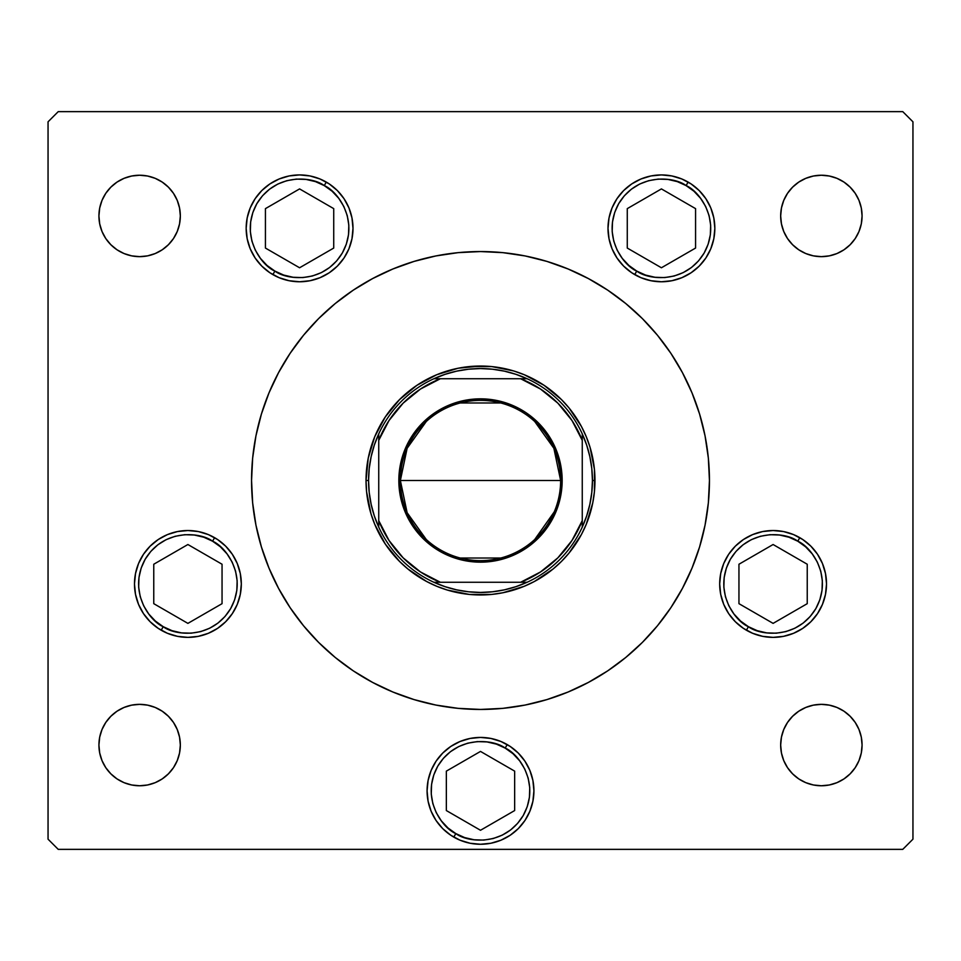 <?xml version="1.0" encoding="UTF-8"?>
<svg xmlns="http://www.w3.org/2000/svg" width="961" height="961" viewBox="0 0 961 961"><rect width="100%" height="100%" fill="white"/><g stroke="black" fill="none" stroke-linecap="round" stroke-linejoin="round"><path stroke-width="1.44" d="M278.618 372.532A228.946 228.946 0 0 0 251.554 480.5A228.946 228.946 0 0 1 480.5 251.554A228.946 228.946 0 0 1 709.446 480.5A228.946 228.946 0 0 0 682.382 372.532M670.946 353.432A228.946 228.946 0 0 0 607.568 290.054M588.468 278.618A228.946 228.946 0 0 0 372.532 278.618M353.432 290.054A228.946 228.946 0 0 0 290.054 353.432M241.319 583.952A53.42 53.42 0 0 1 187.9 637.371A53.42 53.42 0 0 1 134.48 583.952L135.513 573.525L138.552 563.506L143.489 554.269L150.132 546.172L158.229 539.529L167.454 534.592L177.485 531.553L187.9 530.532L198.326 531.553L208.345 534.592L217.582 539.529L225.679 546.172L232.322 554.269L237.259 563.506L240.298 573.525L241.319 583.952L240.298 594.366L237.259 604.397L232.322 613.623L225.679 621.719L217.582 628.362L208.345 633.299L198.326 636.338L187.9 637.371L177.485 636.338L167.454 633.299L158.229 628.362L150.132 621.719L143.489 613.623L138.552 604.397L135.513 594.366L134.48 583.952A53.42 53.42 0 0 1 187.9 530.532A53.42 53.42 0 0 1 241.319 583.952A53.42 53.42 0 0 0 232.334 554.293M533.92 790.843A53.42 53.42 0 0 1 480.5 844.263A53.42 53.42 0 0 1 427.08 790.843L428.101 780.428L431.141 770.398L436.078 761.172L442.721 753.076L450.817 746.433L460.055 741.496L470.073 738.456L480.5 737.423L490.927 738.456L500.945 741.496L510.183 746.433L518.279 753.076L524.922 761.172L529.859 770.398L532.899 780.428L533.92 790.843L532.899 801.27L529.859 811.288L524.922 820.526L518.279 828.622L510.183 835.265L500.945 840.202L490.927 843.241L480.5 844.263L470.073 843.241L460.055 840.202L450.817 835.265L442.721 828.622L436.078 820.526L431.141 811.288L428.101 801.27L427.08 790.843A53.42 53.42 0 0 1 480.5 737.423A53.42 53.42 0 0 1 533.92 790.843M826.52 583.952A53.42 53.42 0 0 1 773.1 637.371A53.42 53.42 0 0 1 719.681 583.952L720.702 573.525L723.741 563.506L728.678 554.269L735.321 546.172L743.418 539.529L752.655 534.592L762.674 531.553L773.1 530.532L783.515 531.553L793.546 534.592L802.771 539.529L810.868 546.172L817.511 554.269L822.448 563.506L825.487 573.525L826.52 583.952L825.487 594.366L822.448 604.397L817.511 613.623L810.868 621.719L802.771 628.362L793.546 633.299L783.515 636.338L773.1 637.371L762.674 636.338L752.655 633.299L743.418 628.362L735.321 621.719L728.678 613.623L723.741 604.397L720.702 594.366L719.681 583.952A53.42 53.42 0 0 1 773.1 530.532A53.42 53.42 0 0 1 826.52 583.952M714.84 228.346A53.42 53.42 0 0 1 661.42 281.765A53.42 53.42 0 0 1 608.001 228.346L609.022 217.919L612.061 207.9L616.998 198.663L623.641 190.566L631.737 183.923L640.975 178.986L650.993 175.947L661.42 174.926L671.847 175.947L681.866 178.986L691.103 183.923L699.2 190.566L705.842 198.663L710.78 207.9L713.819 217.919L714.84 228.346L713.819 238.76L710.78 248.791L705.842 258.016L699.2 266.113L691.103 272.756L681.866 277.693L671.847 280.732L661.42 281.765L650.993 280.732L640.975 277.693L631.737 272.756L623.641 266.113L616.998 258.016L612.061 248.791L609.022 238.76L608.001 228.346A53.42 53.42 0 0 1 661.42 174.926A53.42 53.42 0 0 1 714.84 228.346M352.999 228.346A53.42 53.42 0 0 1 299.58 281.765A53.42 53.42 0 0 1 246.16 228.346L247.181 217.919L250.22 207.9L255.158 198.663L261.8 190.566L269.897 183.923L279.134 178.986L289.153 175.947L299.58 174.926L310.007 175.947L320.025 178.986L329.263 183.923L337.359 190.566L344.002 198.663L348.939 207.9L351.978 217.919L352.999 228.346L351.978 238.76L348.939 248.791L344.002 258.016L337.359 266.113L329.263 272.756L320.025 277.693L310.007 280.732L299.58 281.765L289.153 280.732L279.134 277.693L269.897 272.756L261.8 266.113L255.158 258.016L250.22 248.791L247.181 238.76L246.16 228.346A53.42 53.42 0 0 1 299.58 174.926A53.42 53.42 0 0 1 352.999 228.346M862.077 745.063A40.698 40.698 0 0 1 821.367 785.762A40.698 40.698 0 0 1 780.668 745.063L781.449 737.123L783.768 729.483L787.527 722.444L792.597 716.281L798.759 711.212L805.798 707.452L813.426 705.134L821.367 704.353L829.307 705.134L836.947 707.452L843.986 711.212L850.149 716.281L855.218 722.444L858.978 729.483L861.296 737.123L862.077 745.063L861.296 753.004L858.978 760.631L855.218 767.671L850.149 773.833L843.986 778.903L836.947 782.662L829.307 784.981L821.367 785.762L813.426 784.981L805.798 782.662L798.759 778.903L792.597 773.833L787.527 767.671L783.768 760.631L781.449 753.004L780.668 745.063A40.698 40.698 0 0 1 821.367 704.353A40.698 40.698 0 0 1 862.077 745.063M180.332 215.937A40.698 40.698 0 0 1 139.633 256.647A40.698 40.698 0 0 1 98.923 215.937L99.704 207.996L102.022 200.369L105.782 193.329L110.851 187.167L117.014 182.097L124.053 178.338L131.693 176.019L139.633 175.238L147.574 176.019L155.201 178.338L162.241 182.097L168.403 187.167L173.473 193.329L177.232 200.369L179.551 207.996L180.332 215.937L179.551 223.877L177.232 231.517L173.473 238.556L168.403 244.719L162.241 249.788L155.201 253.548L147.574 255.866L139.633 256.647L131.693 255.866L124.053 253.548L117.014 249.788L110.851 244.719L105.782 238.556L102.022 231.517L99.704 223.877L98.923 215.937A40.698 40.698 0 0 1 139.633 175.238A40.698 40.698 0 0 1 180.332 215.937L179.551 207.996L177.232 200.369L173.473 193.329L168.403 187.167M780.668 215.937A40.698 40.698 0 0 1 821.367 175.238A40.698 40.698 0 0 1 862.077 215.937A40.698 40.698 0 0 1 821.367 256.647A40.698 40.698 0 0 1 780.668 215.937L781.449 207.996L783.768 200.369L787.527 193.329L792.597 187.167L798.759 182.097L805.798 178.338L813.426 176.019L821.367 175.238L829.307 176.019L836.947 178.338L843.986 182.097L850.149 187.167L855.218 193.329L858.978 200.369L861.296 207.996L862.077 215.937L861.296 223.877L858.978 231.517L855.218 238.556L850.149 244.719L843.986 249.788L836.947 253.548L829.307 255.866L821.367 256.647L813.426 255.866L805.798 253.548L798.759 249.788L792.597 244.719L787.527 238.556L783.768 231.517L781.449 223.877L780.668 215.937L781.449 207.996L783.768 200.369L787.527 193.329L792.597 187.167M180.332 745.063A40.698 40.698 0 0 1 139.633 785.762A40.698 40.698 0 0 1 98.923 745.063L99.704 737.123L102.022 729.483L105.782 722.444L110.851 716.281L117.014 711.212L124.053 707.452L131.693 705.134L139.633 704.353L147.574 705.134L155.201 707.452L162.241 711.212L168.403 716.281L173.473 722.444L177.232 729.483L179.551 737.123L180.332 745.063L179.551 753.004L177.232 760.631L173.473 767.671L168.403 773.833L162.241 778.903L155.201 782.662L147.574 784.981L139.633 785.762L131.693 784.981L124.053 782.662L117.014 778.903L110.851 773.833L105.782 767.671L102.022 760.631L99.704 753.004L98.923 745.063A40.698 40.698 0 0 1 139.633 704.353A40.698 40.698 0 0 1 180.332 745.063L179.551 753.004L177.232 760.631L173.473 767.671L168.403 773.833M48.05 839.181L48.05 121.819L48.05 839.181L58.225 849.356L902.775 849.356L58.225 849.356L48.05 839.181M912.95 121.819L912.95 839.181L912.95 121.819L902.775 111.644L58.225 111.644L902.775 111.644L912.95 121.819M902.775 849.356L912.95 839.181L902.775 849.356M58.225 111.644L48.05 121.819L58.225 111.644M697.47 553.56L692.016 568.107L699.584 546.953L705.05 525.162L708.341 502.939L709.446 480.5A228.946 228.946 0 0 1 480.5 709.446A228.946 228.946 0 0 1 251.554 480.5A228.946 228.946 0 0 0 278.618 588.468M604.565 672.916L588.42 682.406L574.99 689.037M382.61 687.463L372.58 682.406L392.893 692.016L414.047 699.584L435.838 705.05L458.061 708.341L480.5 709.446L465.532 708.954M369.288 680.616L354.128 671.415M268.984 568.107L261.416 546.953L268.984 568.107L278.594 588.42L290.138 607.7L303.52 625.743L318.608 642.392L335.257 657.48L353.3 670.862L372.58 682.406M263.53 407.44L268.984 392.893L261.416 414.047L255.95 435.838L252.659 458.061L251.554 480.5L252.659 502.939L255.95 525.162L261.416 546.953M356.435 288.084L372.58 278.594L386.01 271.963M578.39 273.537L588.42 278.594L568.107 268.984L546.953 261.416L525.162 255.95L502.939 252.659L480.5 251.554L495.468 252.046M591.712 280.384L606.871 289.585M692.016 392.893L699.584 414.047L692.016 392.893L682.406 372.58L670.862 353.3L657.48 335.257L642.392 318.608L625.743 303.52L607.7 290.138L588.42 278.594M177.232 231.517L173.473 238.556M162.241 249.788L155.201 253.548L147.574 255.866L139.633 256.647L131.693 255.866M105.782 238.556L102.022 231.517M102.022 200.369L105.782 193.329L110.851 187.167M798.759 182.097L805.798 178.338L813.426 176.019M850.149 187.167L855.218 193.329L858.978 200.369M858.978 231.517L855.218 238.556M829.307 255.866L821.367 256.647L813.426 255.866M787.527 238.556L783.768 231.517M102.022 729.483L105.782 722.444M131.693 705.134L139.633 704.353L147.574 705.134M173.473 722.444L177.232 729.483M162.241 778.903L155.201 782.662L147.574 784.981M110.851 773.833L105.782 767.671L102.022 760.631M858.978 760.631L855.218 767.671L850.149 773.833M792.597 773.833L787.527 767.671L783.768 760.631L781.449 753.004L780.668 745.063M783.768 729.483L787.527 722.444M798.759 711.212L805.798 707.452L813.426 705.134L821.367 704.353L829.307 705.134M855.218 722.444L858.978 729.483M728.678 554.269L727.729 555.746M723.741 604.397L728.678 613.623M237.259 563.506L236.478 561.729M143.489 554.269L138.552 563.506M290.054 607.568A228.946 228.946 0 0 0 353.432 670.946M372.532 682.382A228.946 228.946 0 0 0 588.468 682.382M607.568 670.946A228.946 228.946 0 0 0 670.946 607.568M682.382 588.468A228.946 228.946 0 0 0 709.446 480.5L708.341 458.061L705.05 435.838L699.584 414.047M480.5 709.446L502.939 708.341L525.162 705.05L546.953 699.584L568.107 692.016L588.42 682.406L607.7 670.862L625.743 657.48L642.392 642.392L657.48 625.743L670.862 607.7L682.406 588.42L692.016 568.107M480.5 251.554L458.061 252.659L435.838 255.95L414.047 261.416L392.893 268.984L372.58 278.594L353.3 290.138L335.257 303.52L318.608 318.608L303.52 335.257L290.138 353.3L278.594 372.58L268.984 392.893M366.033 480.5L368.231 458.169L374.742 436.69L385.325 416.906L399.56 399.56L416.906 385.325L436.69 374.742L458.169 368.231L480.5 366.033L491.72 366.573L513.727 370.958L524.31 374.742L544.094 385.325L561.44 399.56L568.984 407.884L581.453 426.54L586.258 436.69L590.042 447.273L594.427 469.28L594.427 491.72L592.769 502.831L586.258 524.31L581.453 534.46L568.984 553.116L561.44 561.44L553.116 568.984L534.46 581.453L524.31 586.258L502.831 592.769L491.72 594.427L469.28 594.427L447.273 590.042L436.69 586.258L426.54 581.453L407.884 568.984L399.56 561.44L385.325 544.094L374.742 524.31L370.958 513.727L366.573 491.72L366.033 480.5L368.568 480.5A111.932 111.932 0 0 1 378.742 433.867L374.334 445.051L371.15 456.631L369.216 468.5L368.568 480.5L369.216 492.5L371.15 504.369L374.334 515.949L378.742 527.133A111.932 111.932 0 0 1 368.568 480.5L366.033 480.5A114.467 114.467 0 0 1 480.5 366.033A114.467 114.467 0 0 1 594.967 480.5A114.467 114.467 0 0 0 480.5 366.033A114.467 114.467 0 0 0 366.033 480.5A114.467 114.467 0 0 0 480.5 594.967A114.467 114.467 0 0 0 594.967 480.5A114.467 114.467 0 0 1 480.5 594.967A114.467 114.467 0 0 1 366.033 480.5L366.573 469.28M586.258 436.69L585.525 434.973M534.46 379.547L532.25 378.394M491.72 366.573L469.28 366.573M436.69 374.742L434.973 375.475M379.547 426.54L378.394 428.75M374.742 524.31L375.475 526.027M426.54 581.453L428.75 582.606M469.28 594.427L491.72 594.427M524.31 586.258L526.027 585.525M581.453 534.46L582.606 532.25M594.427 491.72L594.967 480.5L592.432 480.5L594.967 480.5M426.264 539.481L407.128 512.706L400.365 480.5A80.135 80.135 0 0 0 480.5 560.635A80.135 80.135 0 0 0 560.635 480.5L562.161 480.5A81.661 81.661 0 0 1 480.5 562.161A81.661 81.661 0 0 1 398.839 480.5L560.635 480.5A80.135 80.135 0 0 1 480.5 560.635A80.135 80.135 0 0 1 400.365 480.5L407.128 448.294L426.264 421.519M554.209 511.925L534.736 539.481M500.729 558.029L460.271 558.029M433.867 378.742A111.932 111.932 0 0 1 527.133 378.742L515.949 374.334L504.369 371.15L492.5 369.216L480.5 368.568L468.5 369.216L456.631 371.15L445.051 374.334L433.867 378.742A111.932 111.932 0 0 0 378.742 433.867L378.742 527.133A111.932 111.932 0 0 0 433.867 582.258L445.051 586.666L456.631 589.85L468.5 591.784L480.5 592.432L492.5 591.784L504.369 589.85L515.949 586.666L527.133 582.258A111.932 111.932 0 0 1 433.867 582.258L527.133 582.258A111.932 111.932 0 0 0 582.258 527.133L586.666 515.949L589.85 504.369L591.784 492.5L592.432 480.5L591.784 468.5L589.85 456.631L586.666 445.051L582.258 433.867A111.932 111.932 0 0 1 582.258 527.133L582.258 433.867A111.932 111.932 0 0 0 527.133 378.742L433.867 378.742A111.932 111.932 0 0 0 378.742 433.867L378.742 520.646L389.037 540.502L403.152 557.848L420.498 571.963L440.354 582.258L520.646 582.258L540.502 571.963L557.848 557.848L571.963 540.502L582.258 520.646L582.258 440.354L571.963 420.498L557.848 403.152L540.502 389.037L520.646 378.742L440.354 378.742L420.498 389.037L403.152 403.152L389.037 420.498L378.742 440.354A109.386 109.386 0 0 1 440.354 378.742L433.867 378.742M586.258 524.31L585.525 526.027M562.161 480.5L560.587 496.429L555.938 511.745L548.395 525.871L538.244 538.244L525.871 548.395L511.745 555.938L496.429 560.587L480.5 562.161L464.571 560.587L456.799 558.641L442.012 552.515L435.129 548.395L422.756 538.244L412.605 525.871L408.485 518.988L402.359 504.201L399.235 488.5L399.235 472.5L402.359 456.799L405.061 449.255L412.605 435.129L422.756 422.756L428.702 417.374L442.012 408.485L456.799 402.359L464.571 400.413L480.5 398.839L496.429 400.413L504.201 402.359L518.988 408.485L525.871 412.605L538.244 422.756L548.395 435.129L555.938 449.255L560.587 464.571L562.161 480.5L400.365 480.5A80.135 80.135 0 0 1 480.5 400.365A80.135 80.135 0 0 1 560.635 480.5A80.135 80.135 0 0 0 480.5 400.365A80.135 80.135 0 0 0 400.365 480.5L398.839 480.5A81.661 81.661 0 0 1 480.5 398.839A81.661 81.661 0 0 1 562.161 480.5M582.258 527.133A111.932 111.932 0 0 1 527.133 582.258L520.646 582.258A109.386 109.386 0 0 0 582.258 520.646L582.258 527.133M433.867 582.258A111.932 111.932 0 0 1 378.742 527.133L378.742 520.646A109.386 109.386 0 0 0 440.354 582.258L433.867 582.258M527.133 378.742A111.932 111.932 0 0 1 582.258 433.867L582.258 440.354A109.386 109.386 0 0 0 520.646 378.742L527.133 378.742M460.271 402.971L500.729 402.971M534.736 421.519L553.872 448.294L560.635 480.5M274.906 271.086C261.416 265.584 239.157 235.637 256.839 203.672C275.687 172.367 312.745 176.668 324.253 185.605L326.296 182.085L324.253 185.605L332.122 191.239L338.728 198.302L343.846 206.519L347.245 215.576L348.819 225.114L348.507 234.784L346.308 244.202L342.32 253.019L336.686 260.887L329.623 267.494L321.406 272.6L312.349 276.011L302.811 277.585L293.141 277.273L283.711 275.074L274.906 271.086L267.038 265.452L260.431 258.389L255.314 250.172L251.914 241.115L250.34 231.577L250.653 221.907L252.851 212.477L256.839 203.672L262.473 195.804L269.536 189.197L277.753 184.08L286.81 180.68L296.348 179.094L306.018 179.419L315.448 181.617L324.253 185.605C337.743 191.107 360.003 221.054 342.32 253.019C323.473 284.312 286.414 280.023 274.906 271.086L272.864 274.606L274.906 271.086M265.428 248.058L299.58 267.771L333.731 248.058L333.731 208.633L299.58 188.909L265.428 208.633L265.428 248.058L265.428 208.633L299.58 188.909L333.731 208.633L333.731 248.058L299.58 267.771L265.428 248.058M636.747 271.086C623.257 265.584 600.997 235.637 618.68 203.672C637.527 172.367 674.586 176.668 686.094 185.605L688.136 182.085L686.094 185.605L693.962 191.239L700.569 198.302L705.686 206.519L709.086 215.576L710.659 225.114L710.347 234.784L708.149 244.202L704.161 253.019L698.527 260.887L691.464 267.494L683.247 272.6L674.19 276.011L664.652 277.585L654.982 277.273L645.552 275.074L636.747 271.086L628.878 265.452L622.272 258.389L617.154 250.172L613.755 241.115L612.181 231.577L612.493 221.907L614.692 212.477L618.68 203.672L624.314 195.804L631.377 189.197L639.594 184.08L648.651 180.68L658.189 179.094L667.859 179.419L677.289 181.617L686.094 185.605C699.584 191.107 721.843 221.054 704.161 253.019C685.313 284.312 648.255 280.023 636.747 271.086L634.704 274.606L636.747 271.086M627.269 248.058L661.42 267.771L695.572 248.058L695.572 208.633L661.42 188.909L627.269 208.633L627.269 248.058L627.269 208.633L661.42 188.909L695.572 208.633L695.572 248.058L661.42 267.771L627.269 248.058M187.863 637.371A53.42 53.42 0 0 1 161.196 630.212L163.226 626.692C149.736 621.19 127.489 591.243 145.159 559.278C164.007 527.973 201.065 532.274 212.573 541.211L214.615 537.679A53.42 53.42 0 0 1 232.298 554.245M241.319 583.964A53.42 53.42 0 0 1 232.346 613.598M232.298 613.659A53.42 53.42 0 0 1 187.936 637.371M214.615 537.679L212.573 541.211C226.075 546.713 248.322 576.66 230.64 608.625C211.792 639.918 174.734 635.617 163.226 626.692L155.37 621.046L148.751 613.995L143.645 605.778L140.234 596.721L138.66 587.171L138.973 577.513L141.171 568.083L145.159 559.278L150.805 551.41L157.856 544.791L166.073 539.686L175.13 536.286L184.68 534.7L194.338 535.025L203.768 537.223L212.573 541.211L220.441 546.845L227.06 553.908L232.166 562.125L235.577 571.17L237.151 580.72L236.826 590.39L234.628 599.808L230.64 608.625L225.006 616.494L217.943 623.1L209.726 628.206L200.681 631.617L191.131 633.191L181.461 632.879L172.043 630.68L163.226 626.692L161.196 630.212M153.76 603.664L187.9 623.377L222.051 603.664L222.051 564.239L187.9 544.515L153.76 564.239L153.76 603.664L153.76 564.239L187.9 544.515L222.051 564.239L222.051 603.664L187.9 623.377L153.76 603.664M480.452 844.263A53.42 53.42 0 0 1 453.784 837.115L455.826 833.583C442.336 828.082 420.077 798.147 437.76 766.169C456.607 734.877 493.666 739.177 505.174 748.102L507.216 744.583A53.42 53.42 0 0 1 524.934 820.502M524.898 820.55A53.42 53.42 0 0 1 480.548 844.263M507.216 744.583L505.174 748.102C518.664 753.604 540.923 783.551 523.24 815.517C504.393 846.821 467.334 842.521 455.826 833.583L447.958 827.95L441.351 820.886L436.234 812.67L432.834 803.624L431.261 794.074L431.573 784.404L433.771 774.986L437.76 766.169L443.393 758.313L450.457 751.694L458.673 746.589L467.731 743.177L477.269 741.604L486.939 741.916L496.369 744.114L505.174 748.102L513.042 753.748L519.649 760.8L524.766 769.016L528.166 778.074L529.739 787.624L529.427 797.294L527.229 806.711L523.24 815.517L517.607 823.385L510.543 830.004L502.327 835.109L493.269 838.521L483.731 840.094L474.061 839.77L464.631 837.584L455.826 833.583L453.784 837.115M446.348 810.555L480.5 830.28L514.652 810.555L514.652 771.13L480.5 751.418L446.348 771.13L446.348 810.555L446.348 771.13L480.5 751.418L514.652 771.13L514.652 810.555L480.5 830.28L446.348 810.555M748.427 626.692C734.925 621.19 712.678 591.243 730.36 559.278C749.208 527.973 786.266 532.274 797.774 541.211L799.804 537.679L797.774 541.211L805.63 546.845L812.249 553.908L817.355 562.125L820.766 571.17L822.34 580.72L822.027 590.39L819.829 599.808L815.841 608.625L810.195 616.494L803.144 623.1L794.927 628.206L785.87 631.617L776.32 633.191L766.662 632.879L757.232 630.68L748.427 626.692L740.559 621.046L733.94 613.995L728.834 605.778L725.423 596.721L723.849 587.171L724.174 577.513L726.372 568.083L730.36 559.278L735.994 551.41L743.057 544.791L751.274 539.686L760.319 536.286L769.869 534.7L779.539 535.025L788.957 537.223L797.774 541.211C811.264 546.713 833.511 576.66 815.841 608.625C796.993 639.918 759.935 635.617 748.427 626.692L746.385 630.212L748.427 626.692M738.949 603.664L773.1 623.377L807.24 603.664L807.24 564.239L773.1 544.515L738.949 564.239L738.949 603.664L738.949 564.239L773.1 544.515L807.24 564.239L807.24 603.664L773.1 623.377L738.949 603.664"/></g></svg>
